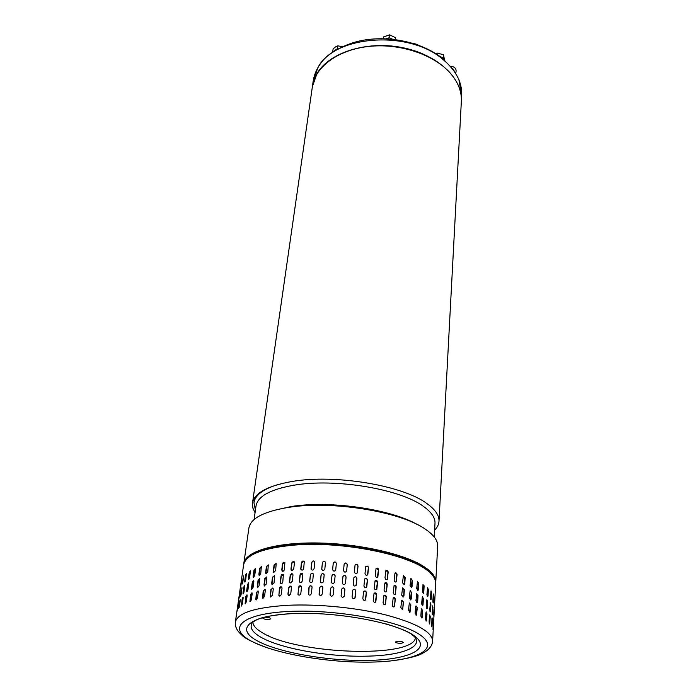 <?xml version="1.0" encoding="UTF-8"?>
<svg xmlns="http://www.w3.org/2000/svg" width="697" height="697" viewBox="0 0 697 697"><rect width="100%" height="100%" fill="white"/><g stroke="black" fill="none" stroke-linecap="round" stroke-linejoin="round"><path stroke-width="1.05" d="M450.663 66.25C455.219 66.825 456.91 69.134 455.733 73.168M461.327 101.771L461.362 101.117C461.71 92.396 458.713 83.893 452.37 75.598C437.359 56.117 402.709 43.319 370.769 46.237C338.777 49.06 314.809 66.746 312.326 87.029L252.445 503.373C254.083 493.232 267.204 485.948 291.825 481.522C334.534 473.943 402.744 485.356 426.895 503.556C435.146 509.455 439.188 515.275 439.014 521.007C438.875 524.275 437.411 527.315 434.614 530.129M255.058 512.722L252.837 508.026L252.445 503.373M434.98 523.438L435.006 523.029C435.172 517.514 431.26 511.92 423.253 506.257C399.982 488.919 334.821 478.055 293.899 485.217C270.201 489.425 257.568 496.386 255.999 506.1L254.091 519.526M273.198 510.561L291.233 506.519C329.925 500.263 390.947 509.15 417.268 524.536M255.424 510.134L253.961 502.816C255.015 495.079 263.414 488.876 279.14 484.206M437.664 546.387L437.69 545.978C437.847 540.489 433.734 534.895 425.362 529.197C400.871 511.624 331.737 500.324 288.558 507.381C263.684 511.511 250.458 518.42 248.881 528.134L243.828 563.315M243.715 564.23L243.758 563.76C244.847 551.824 274.069 542.571 315.523 542.946C356.908 543.259 402.971 553.427 423.166 566.121C431.713 571.523 435.913 576.776 435.773 581.908L435.703 582.797M281.118 487.917L293.829 485.103M424.046 585.68L422.905 584.757M290.475 613.708C260.225 615.982 256.069 619.86 252.34 622.604C249.169 627.37 252.183 632.327 261.384 637.476C281.701 648.985 330.247 657.288 367.798 656.147C399.564 655.459 421.276 648.079 415.743 638.051C412.415 634.627 409.313 631.003 386.129 623.937M238.409 603.288L237.119 611.138L238.409 603.288M240.212 600.675L238.688 608.542L239.585 601.415L240.238 599.568L240.212 600.675M243.122 598.209L242.26 604.264L241.354 606.076L242.173 598.906L243.07 597.085L243.122 598.209M247.113 595.918L246.259 602.016L245.109 603.785L245.858 596.562L246.999 594.785L247.113 595.918M252.175 593.844L251.329 599.969L249.927 601.685L250.615 594.419L252 592.703L252.175 593.844M258.265 592.006L257.428 598.165L255.782 599.803L256.409 592.502L258.047 590.864L258.265 592.006M265.313 590.429L264.503 596.623L262.603 598.174L263.196 590.856L265.078 589.305L265.313 590.429M273.268 589.157L272.466 595.377L270.331 596.815L270.898 589.488L273.024 588.059L273.268 589.157M282.024 588.19L281.248 594.436C280.699 596.013 279.906 596.449 278.878 595.735L279.436 588.434C279.967 586.857 280.76 586.43 281.797 587.144L282.024 588.19M238.949 598.131L240.212 590.359L239.132 598.157M240.439 595.438L241.946 587.658L241.075 594.689L240.404 596.536L240.439 595.438L240.831 595.839M243.026 592.894L243.88 586.918L244.769 585.097L243.976 592.189L243.061 594.001L243.026 592.894L243.419 593.879M246.703 590.507L247.557 584.495L248.69 582.727L247.966 589.862L246.808 591.631L246.703 590.507L247.174 591.657M251.46 588.329L252.297 582.283L253.682 580.575L253.847 581.69L253.02 587.745L251.617 589.462L251.46 588.329L251.617 589.462M257.245 586.386L258.073 580.305L259.702 578.667L259.092 585.872L257.446 587.51L257.245 586.386L257.855 587.676M264.015 584.705L264.825 578.588L266.707 577.046L266.132 584.269L264.241 585.811L264.015 584.705L264.677 586.038M271.699 583.311L272.492 577.16L274.609 575.739L274.06 582.962L271.935 584.391L271.699 583.311L272.388 584.67M280.211 582.222L280.987 576.053C281.527 574.485 282.311 574.058 283.348 574.772L282.799 581.969C282.25 583.537 281.466 583.964 280.429 583.258L280.473 582.361L280.891 583.598M240.639 586.351L241.894 578.649L240.822 586.377M242.138 583.589L243.628 575.87L242.521 583.964M244.725 580.967L245.562 575.06L246.459 573.248L245.666 580.244L244.76 582.056L244.725 580.967L245.117 581.925M248.393 578.519L249.23 572.568L250.371 570.799L249.648 577.848L248.498 579.616L248.393 578.519L248.855 579.634M253.133 576.262L253.961 570.285L255.337 568.578L255.511 569.667L254.684 575.661L253.29 577.369L253.133 576.262L253.29 577.369M258.892 574.25L259.711 568.238L261.34 566.609L260.73 573.718L259.092 575.356L258.892 574.25L259.502 575.513M265.635 572.507L266.437 566.461L268.31 564.927L267.744 572.054L265.862 573.596L265.635 572.507L266.28 573.814M273.285 571.052L274.069 564.979L276.186 563.559L275.637 570.695L273.512 572.115L273.285 571.052L273.956 572.385M281.762 569.911L282.529 563.812C283.06 562.252 283.845 561.826 284.881 562.54L284.332 569.649C283.784 571.209 282.999 571.627 281.971 570.921L282.015 570.05L282.416 571.261M289.142 595.473L288.131 594.942L287.939 593.966L288.706 587.702L290.274 586.064L291.302 586.595L291.485 587.554L290.736 593.827L289.142 595.473M290.658 582.945L289.638 582.413L289.455 581.472L290.213 575.269L291.773 573.648L292.801 574.18L292.984 575.112L292.235 581.315L290.658 582.945M292.148 570.564L291.137 570.041L290.963 569.109L291.703 562.984L293.254 561.373L294.282 561.904L294.456 562.819L293.725 568.944L292.148 570.564M252.837 622.116C253.072 625.758 256.444 629.417 262.952 633.085C297.872 654.344 412.685 658.543 415.525 637.746M262.786 617.664L262.638 617.917C263.266 618.919 265.304 619.459 268.746 619.528L270.898 618.823C270.279 617.821 268.24 617.281 264.782 617.211L264.433 617.228M400.914 643.348L403.363 642.608C402.831 641.745 400.967 641.284 397.787 641.223L395.356 641.963C395.887 642.826 397.743 643.287 400.914 643.348M434.196 603.968L434.632 597.024L434.196 603.968M432.863 600.945L433.377 593.966L433.36 601.825L433.177 602.888L432.863 600.945M430.432 597.86L431.034 590.847L431.574 592.79L431.243 598.749L430.99 599.812L430.432 597.86M426.912 594.75L427.583 587.702L428.376 589.653L428.036 595.647L427.714 596.702L426.912 594.75M422.321 591.648L423.062 584.574L424.098 586.508L423.75 592.537L423.375 593.591L422.321 591.648M416.684 588.59L417.486 581.498L418.775 583.406L418.409 589.462L417.991 590.507L416.684 588.59M410.063 585.628L410.899 578.519L412.45 580.383L412.066 586.473L411.622 587.493L410.063 585.628M402.517 582.797L403.38 575.687L405.192 577.482L404.774 583.589L404.338 584.591L402.517 582.797M394.136 580.122L394.999 573.047C396.149 572.542 396.837 573.108 397.063 574.737L396.218 581.821C395.068 582.317 394.371 581.751 394.136 580.122M385.014 577.656L385.842 570.634C387.105 569.972 387.88 570.486 388.168 572.193L387.349 579.224C386.094 579.878 385.319 579.355 385.014 577.656M375.265 575.426L376.049 568.499C377.382 567.637 378.244 568.09 378.619 569.876L377.844 576.811C376.502 577.674 375.648 577.212 375.265 575.426M365.01 573.465L365.725 566.687C367.11 565.572 368.042 565.955 368.521 567.828L367.816 574.616C366.43 575.722 365.498 575.339 365.01 573.465M354.39 571.81L355.043 565.232C356.42 563.829 357.413 564.108 358.023 566.077L357.378 572.664C355.993 574.058 355 573.779 354.39 571.81M343.534 570.477L344.152 564.152C345.451 562.435 346.487 562.592 347.254 564.64L346.644 570.974C345.337 572.69 344.301 572.525 343.534 570.477M332.6 569.484L333.227 563.307C334.386 561.433 335.431 561.477 336.363 563.429L335.736 569.737C334.586 571.61 333.532 571.566 332.591 569.623L332.608 569.867M321.735 568.848L322.389 562.671C323.382 560.858 324.41 560.771 325.482 562.427L324.837 568.996C323.844 570.808 322.816 570.895 321.744 569.249L321.892 569.702M311.071 568.569L311.768 562.409C312.604 560.658 313.589 560.466 314.73 561.834L314.103 568.613C313.258 570.364 312.273 570.564 311.132 569.196L311.428 569.71M300.773 568.665L301.487 562.514C302.21 560.832 303.134 560.554 304.275 561.66L303.683 568.595C302.968 570.277 302.036 570.564 300.895 569.466L300.938 568.804L301.278 569.937M433.56 615.86L433.996 608.829L433.56 615.86M432.218 612.916L432.741 605.841L432.715 613.769L432.532 614.85L432.218 612.916M429.77 609.901L430.371 602.792L430.912 604.743L430.58 610.772L430.328 611.853L429.77 609.901M426.224 606.852L426.904 599.716L427.697 601.668L427.357 607.732L427.026 608.812L426.224 606.852M421.598 603.82L422.347 596.658L423.393 598.592L423.035 604.691L422.652 605.763L421.598 603.82M415.926 600.831L416.736 593.644L418.034 595.552L417.66 601.677L417.233 602.748L415.926 600.831M409.261 597.921L410.115 590.716L411.674 592.589L411.274 598.74L410.829 599.795L409.261 597.921M401.672 595.133L402.544 587.937L404.365 589.74L403.946 595.918L403.493 596.937L401.672 595.133M393.239 592.502L394.11 585.332C395.269 584.835 395.966 585.402 396.184 587.04L395.321 594.21C394.162 594.715 393.474 594.14 393.239 592.502M384.056 590.071L384.91 582.953C386.173 582.291 386.948 582.814 387.236 584.53L386.399 591.648C385.136 592.311 384.361 591.779 384.056 590.071M374.245 587.867L375.047 580.854C376.389 579.982 377.251 580.444 377.626 582.239L376.833 589.27C375.491 590.132 374.629 589.662 374.245 587.867M363.93 585.933L364.662 579.068C366.056 577.944 366.997 578.327 367.476 580.218L366.744 587.092C365.35 588.207 364.418 587.824 363.93 585.933M353.248 584.286L353.91 577.63C355.296 576.21 356.298 576.489 356.908 578.475L356.245 585.14C354.86 586.552 353.858 586.273 353.248 584.286M342.332 582.953L342.95 576.55C344.266 574.816 345.303 574.973 346.078 577.046L345.459 583.459C344.135 585.192 343.098 585.027 342.332 582.953M331.328 581.951L331.964 575.705C333.131 573.814 334.185 573.849 335.126 575.818L334.49 582.204C333.323 584.095 332.269 584.06 331.319 582.091L331.336 582.343M320.402 581.298L321.064 575.051C322.058 573.222 323.094 573.134 324.175 574.807L323.521 581.455C322.528 583.284 321.491 583.372 320.411 581.716L320.568 582.178M309.686 581.002L310.383 574.772C311.219 573.004 312.212 572.803 313.362 574.18L312.726 581.054C311.89 582.814 310.888 583.014 309.747 581.646L310.052 582.169M299.327 581.063L300.05 574.842C300.764 573.152 301.696 572.856 302.846 573.979L302.254 581.002C301.531 582.701 300.599 582.988 299.449 581.882L299.492 581.202L299.858 582.37M433.421 622.674L432.994 629.8L433.194 622.665M432.393 619.79L431.879 626.952L431.887 618.945L432.088 617.847L432.393 619.79L431.931 618.474M430.249 616.828L429.657 624.024L429.099 622.072L429.43 615.965L429.709 614.876L430.249 616.828L429.605 615.05M427.008 613.822L426.329 621.053L425.527 619.102L425.876 612.959L426.215 611.87L427.008 613.822L426.163 611.922M422.678 610.816L422.312 616.976L421.929 618.073L420.866 616.131L421.232 609.953L421.633 608.873L422.678 610.816L421.633 608.873M417.285 607.836L416.475 615.12L415.159 613.203L415.543 607L415.987 605.92L417.285 607.836L416.048 605.885M410.882 604.935L410.019 612.227L408.451 610.345L409.322 603.053L410.882 604.935L409.444 602.983M403.519 602.13L402.639 609.431L400.819 607.61L401.707 600.326L403.519 602.13L401.89 600.213M395.295 599.481L394.415 606.747C393.256 607.253 392.559 606.678 392.324 605.031L393.221 597.765C394.38 597.259 395.077 597.834 395.295 599.481L393.457 597.599M386.295 597.007L385.432 604.221C384.169 604.883 383.385 604.351 383.089 602.635L383.951 595.421C385.223 594.759 386.007 595.282 386.295 597.007L384.239 595.203M376.624 594.75L375.814 601.868C374.463 602.739 373.601 602.269 373.226 600.457L374.036 593.347C375.387 592.476 376.249 592.947 376.624 594.75L374.324 593.069M366.404 592.746L365.672 599.716C364.261 600.831 363.32 600.448 362.841 598.54L363.581 591.587C364.993 590.455 365.934 590.847 366.404 592.746L366.265 592.859C366.021 591.283 365.211 590.751 363.834 591.265M355.775 591.021L355.104 597.773C353.71 599.193 352.699 598.906 352.09 596.902L352.769 590.159C354.163 588.73 355.165 589.017 355.775 591.021L355.688 591.143C355.296 589.366 354.364 588.948 352.9 589.889M344.876 589.592L344.257 596.083C342.924 597.843 341.878 597.669 341.112 595.578L341.739 589.096C343.063 587.336 344.109 587.501 344.876 589.592L344.841 589.723C344.179 587.719 343.151 587.484 341.757 589.043M333.854 588.495L333.218 594.82C332.051 596.737 330.988 596.702 330.038 594.715L330.692 588.242C331.859 586.334 332.922 586.369 333.863 588.364L333.854 588.495M322.859 587.737L322.197 594.053C321.195 595.909 320.158 595.996 319.06 594.323L319.731 587.58C320.725 585.724 321.761 585.646 322.85 587.327L322.859 587.737M312.038 587.327L311.341 593.635C310.496 595.412 309.494 595.613 308.344 594.236L308.98 587.266C309.825 585.489 310.818 585.288 311.968 586.674L312.038 587.327M301.531 587.266L300.808 593.556C300.085 595.264 299.144 595.56 297.994 594.445L298.595 587.31C299.309 585.602 300.25 585.314 301.4 586.438L301.531 587.266M432.898 602.225L433.22 594.593M430.668 599.638L430.929 591.021M427.357 596.658L427.967 589.671L427.531 587.763M423.375 593.591L423.706 586.543L423.053 584.574M417.564 590.586L418.409 583.459L417.529 581.464M411.169 587.632L412.11 580.453L411.012 578.458M403.859 584.774L404.469 583.668L404.879 577.56L403.546 575.583M395.722 582.065L396.349 580.958L396.793 574.825L395.208 572.89M386.852 579.529L387.471 578.44L387.941 572.289L386.094 570.425M377.391 577.186L378.427 569.989L376.302 568.238M367.45 575.034L368.391 567.95C368.129 566.373 367.31 565.859 365.942 566.4M357.169 573.039L357.936 566.208C357.526 564.448 356.594 564.047 355.156 565.006M346.592 571.157L347.219 564.779C346.557 562.81 345.538 562.592 344.161 564.117M336.363 563.324C335.292 561.616 334.246 561.651 333.244 563.446L332.608 569.763M325.403 562.13C324.166 560.954 323.181 561.19 322.458 562.819L321.796 568.996M314.556 561.486C313.319 560.719 312.43 561.076 311.881 562.557L311.193 568.717M304.066 561.338L301.653 562.662L300.938 568.804M294.064 561.643L291.912 563.132L291.172 569.257L291.573 570.451M284.69 562.348L282.782 563.951L282.015 570.05M276.047 563.42L274.365 565.11L273.581 571.183M268.223 564.831L266.768 566.583L265.966 572.629M261.297 566.565L260.068 568.351L259.249 574.372M255.346 568.586L254.344 570.39L253.508 576.375M250.415 570.878L248.794 578.615M246.529 573.457L245.135 581.054M243.645 576.619L242.565 583.668M432.245 614.196L432.576 606.468M429.997 611.678L430.267 602.966M426.66 608.769L427.287 601.685L426.852 599.777M422.652 605.763L423.001 598.627L422.347 596.658M416.806 602.827L417.66 595.604L416.789 593.609M410.367 599.925L411.326 592.65L410.228 590.647M403.005 597.12L403.633 595.987L404.051 589.81L402.718 587.824M394.807 594.463L395.469 593.321L395.913 587.127L394.336 585.175M385.885 591.962L386.53 590.847L387.009 584.626L385.171 582.744M376.363 589.653L377.434 582.352L375.317 580.584M366.369 587.519L367.336 580.331C367.084 578.754 366.265 578.231 364.888 578.763M356.028 585.532L356.82 578.606C356.42 576.837 355.487 576.428 354.032 577.377M345.407 583.65L346.034 577.177C345.372 575.191 344.353 574.964 342.959 576.506M335.118 575.713C334.037 573.979 332.992 574.023 331.981 575.844L331.336 582.23M324.088 574.485C322.833 573.317 321.848 573.553 321.134 575.199L320.463 581.437M313.18 573.814C311.934 573.056 311.036 573.422 310.496 574.912L309.799 581.141M302.62 573.64L300.215 574.99L299.492 581.202M292.574 573.91L290.422 575.417L289.673 581.612L290.091 582.831M283.148 574.572L281.24 576.192L280.473 582.361M274.461 575.591L272.788 577.29L271.996 583.441M266.602 576.95L265.156 578.71L264.346 584.827M259.659 578.623L258.43 580.418L257.602 586.499M253.682 580.575L252.68 582.387L251.844 588.442M248.733 582.797L247.113 590.603M244.839 585.306L243.445 592.973M241.964 588.407L240.866 595.517M268.441 635.437L267.57 635.429M431.591 626.289L431.957 619.781M429.326 623.85L429.822 616.828M425.963 621.018L426.599 613.839M421.929 618.073L422.277 610.851M416.031 615.207L416.911 607.889M409.548 612.358L410.533 604.987M402.143 609.614L402.788 608.455L403.214 602.208M393.892 607L394.572 605.832L395.025 599.559M384.91 604.543L385.58 603.393L386.06 597.102M375.326 602.26L376.432 594.855M365.272 600.161L366.265 592.859M354.878 598.183L355.688 591.143M344.205 596.284L344.841 589.723M333.863 588.233C332.765 586.499 331.711 586.543 330.709 588.381L330.056 594.977M322.755 586.979C321.491 585.82 320.507 586.072 319.792 587.719L319.235 594.811M311.777 586.282C310.522 585.541 309.634 585.916 309.102 587.414L308.666 594.776M301.156 586.081L298.76 587.449L298.028 593.739L298.412 594.942M291.058 586.316L288.915 587.841L288.157 594.105L288.593 595.36M281.588 586.935L279.689 588.564L278.905 594.811L279.349 596.083M272.867 587.911L271.194 589.618L270.392 595.83L270.793 597.094M264.973 589.209L263.527 590.978L263.048 598.401M257.995 590.821L256.775 592.616L256.2 599.969M252 592.703L250.998 594.524L249.927 601.685M247.043 594.855L246.259 596.649L245.475 603.811M243.14 597.294L241.711 605.954M240.256 600.317L239.115 607.845M443.257 59.053L441.445 57.598M443.719 59.437L440.426 56.832M443.762 59.472L443.222 57.546L440.399 56.814M436.949 54.392L437.036 53.05L435.669 53.556M443.222 57.546L443.405 54.723L437.036 53.05M444.634 60.221L443.405 54.723M312.404 86.48L317.039 73.516C329.106 52.65 366.474 40.557 401.855 47.509C437.298 54.296 462.695 78.282 461.379 100.777L461.693 94.905C462.085 82.211 455.951 70.475 443.266 59.698C409.418 29.614 334.142 35.146 317.876 67.653L313.214 80.869L312.483 85.931M393.404 40.156L387.053 38.84M386.051 38.788L389.396 37.69L392.638 39.267L386.077 38.788M395.391 39.59L395.46 37.682L395.277 39.572M383.507 38.71L383.707 36.828L389.675 34.85L389.396 37.69M395.46 37.682L389.675 34.85M418.148 45.052L415.107 44.007M413.574 43.519L416.179 44.138M335.841 50.062L334.447 50.925M337.017 49.382L333.898 51.273M338.028 48.816L337.409 48.659L332.878 51.944M337.409 48.659L337.784 45.845L335.501 46.943L333.122 48.807L332.748 51.613M342.288 46.682L337.784 45.845M435.677 583.729L435.695 583.345C435.808 579.59 433.517 575.705 428.821 571.697C410.829 554.986 343.743 541.125 295.232 545.019C262.83 547.886 245.605 554.603 243.558 565.189L235.333 622.36C237.207 613.055 254.745 607.366 287.957 605.275C318.512 603.855 357.57 607.767 386.704 615.163C416.719 623.318 432.027 631.926 432.628 641.005L432.619 641.24M289.595 611.417C337.575 609.108 402.213 621.323 420.936 635.472C440.426 649.587 414.942 661.218 371.971 662.08C329.176 663.117 275.237 653.978 251.277 641.066C226.699 628.215 241.397 613.534 289.595 611.417M293.115 613.578C248.794 615.477 234.723 628.938 257.306 640.865C279.323 652.845 329.481 661.375 369.21 660.39C409.113 659.554 432.332 648.698 414.105 635.69C396.576 622.656 337.191 611.504 293.115 613.578M432.924 601.816L433.36 601.825M433.037 607.775L432.602 607.767M432.279 613.761L432.715 613.769M431.626 625.836L432.062 625.845M461.658 95.559L458.853 79.319L453.773 70.205L443.092 58.914C423.671 42.892 390.721 35.207 362.736 40.339C345.634 43.319 328.967 53.19 323.094 60.351C317.91 66.424 314.661 72.993 313.336 80.042M254.693 497.71L253.961 502.816M461.362 101.117L439.014 521.007M435.006 523.029L434.231 536.995M437.69 545.978L435.773 581.908M243.558 565.189C244.926 551.58 277.868 542.214 322.171 543.564C366.483 544.897 412.746 556.947 428.664 570.948C433.464 575.138 435.808 579.268 435.695 583.345L432.628 641.005C432.262 645.718 429.186 649.648 423.41 652.801C418.392 656.104 407.214 658.839 389.876 661.026M235.333 622.36C234.976 626.742 237.076 630.924 241.65 634.889C244.621 638.382 253.891 642.939 269.443 648.558M418.183 45.061L414.001 43.65"/></g></svg>
